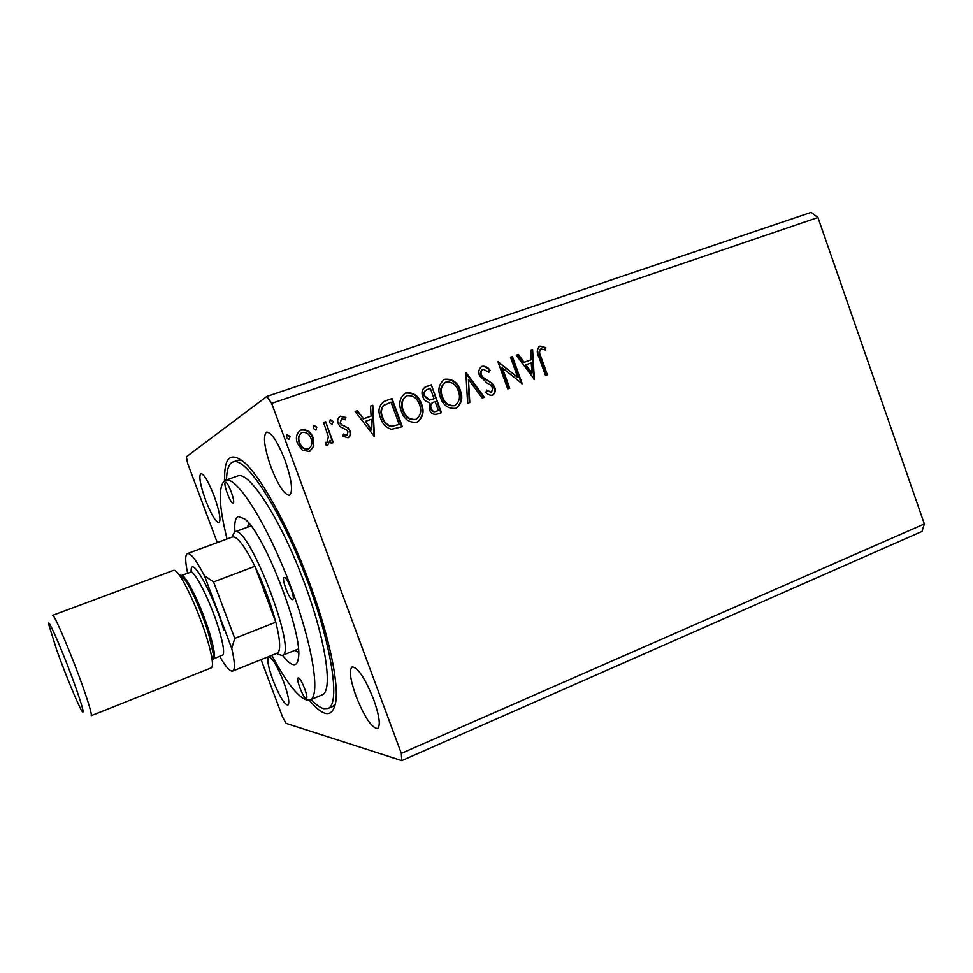 <?xml version="1.0" encoding="UTF-8"?>
<svg xmlns="http://www.w3.org/2000/svg" width="973" height="973" viewBox="0 0 973 973"><rect width="100%" height="100%" fill="white"/><g stroke="black" fill="none" stroke-linecap="round" stroke-linejoin="round"><path stroke-width="1.46" d="M271.029 467.247C278.29 485.6 284.432 494.941 289.48 495.245C293.262 491.73 291.766 480.042 284.98 460.193C277.609 441.645 271.455 432.28 266.541 432.109C262.746 435.904 264.242 447.616 271.029 467.247M272.89 679.957C279.239 695.938 284.25 704.343 287.911 705.145C289.869 703.126 288.47 695.44 283.702 682.061C277.256 665.897 272.245 657.493 268.67 656.824C266.724 658.952 268.122 666.663 272.89 679.957M205.656 500.329C211.336 514.766 215.775 522.233 218.986 522.744C221.163 520.275 219.557 511.372 214.157 496.035C208.417 481.465 203.965 473.985 200.827 473.571C198.662 476.211 200.28 485.126 205.656 500.329M355.996 696.06C364.425 717.004 371.589 727.84 377.512 728.57C380.747 725.785 379.47 716.092 373.681 699.49C365.082 678.278 357.906 667.417 352.165 666.906C348.918 669.862 350.195 679.58 355.996 696.06M224.714 480.638C223.899 457.857 230.151 451.569 243.469 461.761C260.338 475.444 288.665 526.357 309.402 582.632C328.448 633.605 338.75 681.903 335.819 701.582C332.778 718.074 323.924 717.6 309.244 700.159M311.117 699.465C315.933 704.671 320.141 707.748 323.729 708.685L327.889 708.49L332.584 706.52L335.381 704.197M217.271 542.593L187.655 463.464L186.354 456.811L266.857 396.449L811.141 212.369L817.952 217.502L924.35 523.948L921.99 531.44L401.764 760.631L286.147 723.389L282.62 717.113L261.092 659.633M316.821 427.111L315.921 430.115L313.27 428.351L313.999 425.42L316.821 427.111L315.945 430.102M333.082 421.418L332.194 424.41L329.555 422.659L330.285 419.74L333.082 421.418L332.194 424.41M374.508 436.549L355.109 411.457L357.383 410.667L363.488 418.767L371.078 416.091L370.531 406.069L372.793 405.291L374.508 436.549M421.54 403.856C424.483 411.457 423.097 417.514 417.381 422.027L416.931 422.197C409.329 422.963 404.099 419.278 401.253 411.165C398.395 403.746 399.696 397.775 405.169 393.226L406.045 392.861C413.574 392.228 418.731 395.902 421.54 403.856L421.029 404.099C423.887 411.47 422.635 417.466 417.247 422.075M534.396 379.434L516.274 355.169L518.378 354.44L524.082 362.26L531.088 359.803L530.504 350.195L532.584 349.477L534.396 379.434M482.17 366.286C485.369 365.909 487.996 367.247 490.051 370.287L488.969 372.233L483.046 369.181C481.112 370.543 480.577 372.477 481.453 374.97L483.07 377.439L492.192 383.362L494.698 387.181C496.011 390.72 495.269 393.396 492.484 395.196C489.93 395.537 487.741 394.576 485.892 392.301L486.804 390.076L491.487 392.374L492.788 387.996L490.331 384.87L486.926 382.997L479.482 375.614C478.096 371.759 478.85 368.706 481.72 366.468L481.599 366.578C484.785 366.189 487.412 367.526 489.48 370.567L490.051 370.287M460.265 390.173C463.184 397.726 461.822 403.722 456.203 408.149L455.79 408.319C448.322 409.037 443.177 405.388 440.38 397.349C437.546 389.978 438.823 384.055 444.223 379.592L445.038 379.251C452.433 378.643 457.505 382.292 460.265 390.173L459.718 390.428C462.552 397.738 461.311 403.673 456.021 408.222M290.027 436.476L289.115 439.504L286.427 437.741L287.157 434.797L290.027 436.476L289.188 439.48M817.952 217.502L271.674 403.381L401.314 753.406L401.764 760.631M924.35 523.948L401.314 753.406M431.307 384.846L441.426 412.649L437.728 413.963C433.69 415.155 430.844 413.574 429.19 409.219L429.494 402.421C426.198 401.983 423.96 400.098 422.756 396.765C421.2 392.533 422.087 389.261 425.42 386.938L431.307 384.846L440.878 412.844M466.201 372.659L484.384 397.3L482.243 398.066L468.451 379.373L469.789 402.518L467.636 403.284L465.872 372.829M540.939 356.775L547.41 374.787L545.512 375.469L538.933 357.176C536.561 352.798 536.792 349.161 539.626 346.254L545.829 347.58L545.622 350L540.927 348.918C539.224 351.131 539.224 353.746 540.939 356.775L540.307 357.067L546.765 375.019M510.484 357.188L512.418 356.519L522.246 383.776L502.348 367.867L509.706 388.251L507.772 388.945L497.884 361.591L517.806 377.488L510.484 357.188M385.819 400.73L392.022 398.565L402.287 426.624L391.547 429.312C386.05 427.694 382.401 423.936 380.577 418.062C377.573 410.898 378.825 405.315 384.359 401.326L392.022 398.565M348.054 437.765L342.91 436.245L343.481 434.031L347.081 435.223L347.981 431.757L346.789 430.042L340.161 426.673L338.288 423.705C337.12 420.64 337.716 418.183 340.064 416.335L345.877 417.441L345.391 419.789L341.45 418.718L340.355 422.854L341.584 424.666L348.2 427.95L350.049 430.905C351.144 433.751 350.584 435.989 348.358 437.643L348.054 437.765M325.639 421.759L333.313 442.581L331.197 443.335L330.078 440.27L327.792 444.953L325.773 444.868L325.967 442.289L327.062 442.326L328.412 436.768L323.523 422.489L325.639 421.759L332.875 442.739M313.829 445.999L309.341 451.508L302.299 450.11L297.458 443.384C295.366 437.959 296.376 433.557 300.487 430.188L301.326 429.835C307.079 429.239 311.019 431.915 313.16 437.85L313.829 445.999L309.949 451.265M266.857 396.449L271.674 403.381M241.389 460.107L237.753 460.265L231.939 462.43C228.473 464.68 226.673 470.506 226.563 479.908M286.974 434.931L289.65 436.695M424.994 387.169L426.065 386.682M425.554 386.938L430.784 385.113M426.442 389.893C423.985 391.243 423.255 393.384 424.264 396.303L429.239 400.158L434.092 398.748L430.334 388.409L426.965 389.638C424.496 390.988 423.778 393.116 424.775 396.047L429.762 399.915L434.092 398.748M432.766 402.542C430.346 403.795 429.64 405.85 430.674 408.684C431.635 411.287 433.326 412.224 435.77 411.494L438.373 410.509L435.138 401.606L433.289 402.287C430.869 403.552 430.175 405.607 431.197 408.453C432.158 411.056 433.861 411.98 436.293 411.251L438.373 410.509M443.737 379.835L445.038 379.251M444.503 379.519C451.886 378.923 456.957 382.559 459.718 390.428M445.026 382.571C440.587 386.123 439.516 390.903 441.851 396.899C444.077 403.26 448.164 406.203 454.111 405.753L454.817 405.449M442.387 396.643C444.612 403.017 448.711 405.972 454.671 405.51L455.011 405.376C459.536 401.776 460.63 396.948 458.295 390.891C456.094 384.578 452.044 381.635 446.145 382.073L445.573 382.304C441.122 385.867 440.051 390.647 442.387 396.643L441.851 396.899M465.897 373.291L483.776 397.519M469.229 402.713L468.451 379.373M489.48 370.567L488.714 371.941M483.046 369.181L482.462 369.46C480.54 370.822 480.005 372.756 480.881 375.237L481.453 374.97M480.881 375.237L483.07 377.439M482.499 377.706L492.192 383.362M491.608 383.63L494.114 387.449L494.698 387.181M494.114 387.449C495.33 390.672 494.771 393.262 492.399 395.22M486.573 390.659L491.487 392.374M538.993 346.558L540.039 346.084M539.626 346.254L545.829 347.58M545.196 347.884L545.038 349.733M540.295 349.21C538.604 351.423 538.604 354.038 540.307 357.067M516.322 355.23L518.378 354.44M517.77 354.731L523.474 362.552L524.082 362.26M523.474 362.552L531.088 359.803M530.504 350.28L532.584 349.477M531.963 349.769L533.727 379.081M525.907 364.766L525.298 365.045L531.258 373.218L531.878 372.939L531.27 362.88L525.907 364.766L531.878 372.939M510.521 357.261L512.418 356.519M511.822 356.811L521.492 383.63M509.098 388.47L501.752 368.147L502.348 367.867M498.018 361.956L517.806 377.488M404.659 393.493L406.045 392.861M405.546 393.116C413.063 392.496 418.22 396.145 421.029 404.099M406.045 396.206C401.533 399.83 400.45 404.659 402.81 410.691C405.06 417.113 409.219 420.081 415.289 419.594L416.006 419.29M403.296 410.448C405.559 416.882 409.73 419.849 415.799 419.363L416.176 419.217C420.774 415.568 421.893 410.691 419.521 404.573C417.295 398.212 413.172 395.257 407.164 395.707L406.544 395.95C402.019 399.575 400.937 404.415 403.296 410.448L402.81 410.691M391.547 398.821L401.776 426.806M383.52 401.752L385.344 400.985M385.186 404.476L383.107 405.826C380.625 409.341 380.309 413.257 382.17 417.563C383.654 422.391 386.646 425.359 391.17 426.49L399.198 424.471L391.024 402.165L383.581 405.583C381.1 409.11 380.784 413.026 382.644 417.332C384.128 422.16 387.132 425.14 391.657 426.271L399.198 424.471M355.157 411.53L357.383 410.667M356.933 410.91L363.488 418.767M363.038 418.998L371.078 416.091M370.543 406.155L372.793 405.291M372.318 405.534L374.021 436.488M365.447 421.345L371.37 430.017L371.26 419.302L365.447 421.345L371.832 429.798M343.372 434.481L346.984 435.259M339.686 416.553L340.526 416.14M340.088 416.383L345.877 417.441M345.439 417.685L345.05 419.533M341.45 418.718L340.355 422.854M339.93 423.085L341.584 424.666M341.158 424.885L344.612 426.016M344.174 426.235L348.2 427.95M347.762 428.169L350.049 430.905M349.599 431.124C350.645 433.776 350.183 435.965 348.225 437.692M332.657 421.65L330.443 419.667M327.719 444.977L330.078 440.27M325.943 442.569L327.062 442.326M323.547 422.574L325.225 421.99M313.768 425.578L316.42 427.329M299.939 430.492L301.326 429.835M300.937 430.054C306.677 429.458 310.618 432.134 312.759 438.069L313.16 437.85M312.759 438.069L313.428 446.206M301.326 432.863C298.31 435.442 297.592 438.762 299.21 442.824C300.766 447.288 303.698 449.392 308.003 449.137L308.757 448.796M299.599 442.606C301.156 447.081 304.099 449.198 308.405 448.942L308.782 448.784C311.919 446.157 312.674 442.764 311.019 438.592C309.487 434.128 306.568 432.073 302.287 432.401L301.715 432.644C298.687 435.235 297.981 438.555 299.599 442.606L299.21 442.824M219.728 656.471C225.724 666.833 230.042 671.686 232.669 671.042C235.223 669.728 234.919 662.187 231.744 648.419L204.5 575.846L213.573 581.927L254.938 566.286C244.734 546.096 237.278 536.305 232.571 536.95L232.377 537.023M204.5 575.846C196.437 560.448 190.781 553.017 187.521 553.576L187.448 553.601C185.065 554.878 185.113 561.372 187.619 573.085M277.463 654.002L282.097 655.498C298.443 653.795 248.066 522.732 234.602 531.951L231.975 537.047M232.669 671.042L277.22 653.163C280.869 651.107 280.406 640.793 275.809 622.197L234.748 638.361L231.744 648.419M275.809 622.197C270.81 603.43 263.853 584.797 254.938 566.286L275.809 622.197M213.573 581.927L234.748 638.361M306.057 698.407L306.361 698.383C308.94 697.957 301.168 677.926 298.431 677.974L298.176 677.999C295.622 678.473 303.248 698.213 306.057 698.407M233.155 503.065C235.855 502.506 227.852 480.857 225.468 482.304L225.408 482.34C222.817 483.167 230.747 504.488 233.119 503.077L233.155 503.065M292.508 599.611L292.666 599.575C295.78 599.052 287.193 576.466 284.274 577.488L284.152 577.512C281.075 578.096 289.492 600.341 292.508 599.611M234.955 531.83C234.25 522.915 235.32 517.818 238.178 516.529L244.588 518.889C264.072 532.316 303.783 635.43 298.334 658.453C297.677 662.941 296.06 665.021 293.469 664.681C290.599 664.218 286.95 661.093 282.511 655.328M271.832 655.328C286.135 682.024 297.75 696.96 306.69 700.098L309.986 699.928C321.126 696.559 312.467 642.691 288.993 581.927C265.653 521.114 235.94 475.347 225.42 480.309L224.763 480.601C218.074 486.342 218.84 505.802 227.037 538.981M309.986 699.928L322.075 694.904C333.666 691.341 325.493 637.437 302.104 576.88C278.837 516.262 248.747 470.81 237.765 475.931L225.42 480.309M327.889 708.49C340.878 704.549 331.842 644.065 305.4 575.602C279.093 507.091 245.232 456.167 232.961 461.956M248.918 523.328L247.446 527.232M294.855 650.365L298.565 652.263M75.505 686.768C82.133 705.62 84.432 713.963 82.401 711.798C79.312 708.016 65.69 675.165 56.714 650L48.65 624.155C47.336 615.763 64.315 655.133 75.505 686.768M82.924 686.889C89.273 704.999 92.021 714.596 91.207 715.702L211.238 667.867C212.357 667.393 212.698 665.07 212.26 660.874C211.652 655.461 209.876 647.969 206.969 638.385C199.891 615.009 186.67 584.919 179.117 574.824C176.636 571.419 174.824 569.923 173.681 570.324L52.566 615.362C53.819 612.954 71.564 654.586 82.924 686.889M179.664 575.262C180.698 574.873 182.316 576.198 184.542 579.227L181.173 575.505L191.195 572.088C189.674 552.165 212.892 592.557 223.802 629.981M179.117 574.824L184.542 579.227C191.17 588.069 202.627 614.109 208.745 634.396L213.318 653.978C213.707 657.712 213.391 659.791 212.369 660.193M181.173 575.505C184.87 572.574 201.63 606.337 209.767 633.63C214.315 649.015 215.507 657.468 213.318 659.001L223.048 654.805M213.221 659.037L212.552 659.013M190.331 572.075C194.223 569.083 211.092 602.713 219.12 629.981C223.608 645.354 224.702 653.82 222.416 655.401M250.985 525.931L234.542 531.976M298.358 648.955L282.097 655.498M232.474 536.974L187.448 553.601M213.318 659.001L213.318 653.978L212.26 660.874"/></g></svg>
